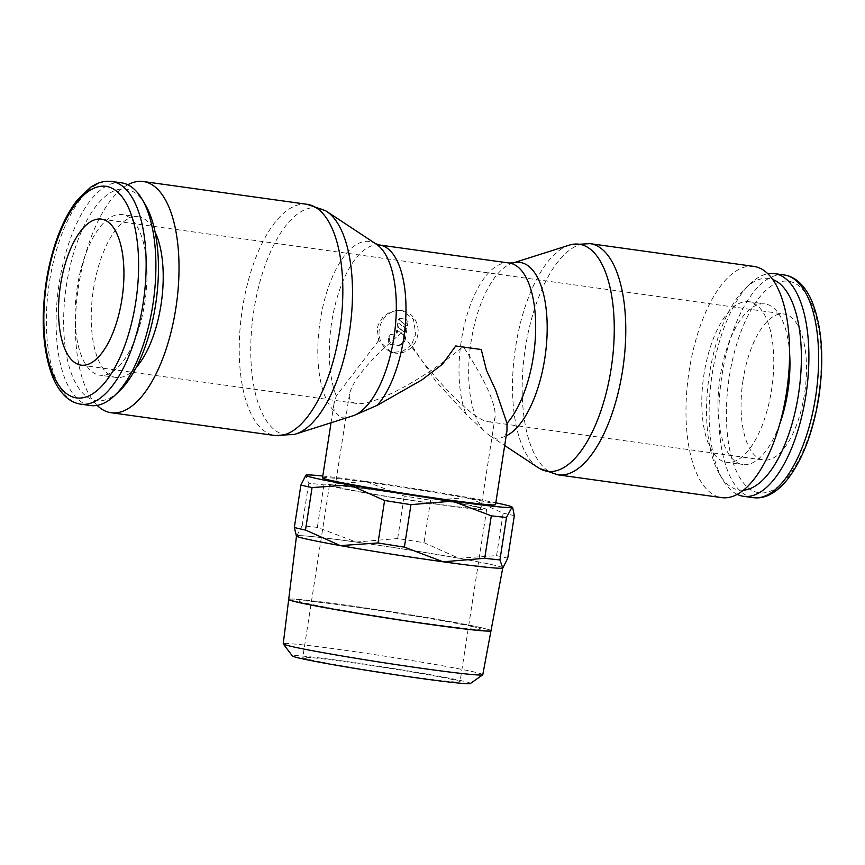 <?xml version="1.0" encoding="UTF-8"?>
<svg xmlns="http://www.w3.org/2000/svg" width="865" height="865" viewBox="0 0 865 865"><rect width="100%" height="100%" fill="white"/><g stroke="black" fill="none" stroke-linecap="round" stroke-linejoin="round"><path stroke-width="0.65" stroke-dasharray="4.33 3.24" d="M325.467 210.671A114.634 48.851 -82.1 0 0 319.153 208.151A114.634 48.851 -82.1 0 0 253.845 310.546A114.634 48.851 -82.1 0 0 284.088 434.598A114.634 48.851 -82.1 0 0 294.36 434.392M513.529 262.852A88.457 37.692 -82.1 0 0 512.426 263.165A88.457 37.692 -82.1 0 0 471.068 341.697A88.457 37.692 -82.1 0 0 484.908 431.873L465.965 414.011L435.592 380.978L411.416 344.994L415.773 334.085L413.384 319.055L402.387 310.697L397.1 310.297L389.25 312.47L382.708 317.412L378.275 324.689L377.237 328.732L378.729 340.453L391.272 352.271L392.732 352.531L402.831 351.19L411.416 344.994M506.987 430.64L504.922 436.414A88.457 37.692 -82.1 0 0 506.176 435.874M504.922 436.414L497.202 439.247L490.271 436.003L484.908 431.873M569.202 245.163A114.634 48.851 -82.1 0 0 515.605 346.93A114.634 48.851 -82.1 0 0 538.268 467.695M753.858 266.409A116.721 49.738 -82.1 0 0 688.821 373.075A116.721 49.738 -82.1 0 0 719.94 497.299A116.721 49.738 -82.1 0 0 721.713 497.624M743.435 490.174A106.795 45.51 97.9 0 1 737.64 489.752A106.795 45.51 97.9 0 1 719.766 474.625A106.795 45.51 97.9 0 1 708.889 377.994A106.795 45.51 97.9 0 1 745.706 288.002A106.795 45.51 97.9 0 1 770.293 278.779A106.795 45.51 97.9 0 1 772.726 279.492M725.389 462.105A81.094 34.557 -82.1 0 0 726.622 462.332A81.094 34.557 -82.1 0 0 771.796 388.223A81.094 34.557 -82.1 0 0 750.182 301.917A81.094 34.557 -82.1 0 0 748.949 301.701A81.094 34.557 -82.1 0 0 703.764 375.799A81.094 34.557 -82.1 0 0 725.389 462.105M779.722 424.055A81.094 34.557 97.9 0 1 742.797 464.581A81.094 34.557 97.9 0 1 741.565 464.354A81.094 34.557 97.9 0 1 719.95 378.048A81.094 34.557 97.9 0 1 765.136 303.95A81.094 34.557 97.9 0 1 766.368 304.177A81.094 34.557 97.9 0 1 789.594 353.007M121.478 182.829A112.418 47.899 -82.1 0 0 58.842 285.569A112.418 47.899 -82.1 0 0 88.803 405.22A112.418 47.899 -82.1 0 0 90.511 405.534M145.233 204.518A106.795 45.51 -82.1 0 0 127.36 189.403A106.795 45.51 -82.1 0 0 66.519 284.79A106.795 45.51 -82.1 0 0 94.707 400.365A106.795 45.51 -82.1 0 0 119.294 391.142M136.313 367.29A81.094 34.557 97.9 0 1 116.051 377.443A81.094 34.557 97.9 0 1 114.818 377.226A81.094 34.557 97.9 0 1 93.204 290.921A81.094 34.557 97.9 0 1 138.378 216.812A81.094 34.557 97.9 0 1 139.611 217.039A81.094 34.557 97.9 0 1 155.105 232.112M98.632 374.967A81.094 34.557 -82.1 0 0 99.864 375.194A81.094 34.557 -82.1 0 0 145.05 301.096A81.094 34.557 -82.1 0 0 123.436 214.79A81.094 34.557 -82.1 0 0 122.203 214.563A81.094 34.557 -82.1 0 0 77.017 288.672A81.094 34.557 -82.1 0 0 98.632 374.967M376.448 244.265A88.457 37.692 -82.1 0 0 375.464 243.66A88.457 37.692 -82.1 0 0 370.598 241.713A88.457 37.692 -82.1 0 0 320.201 320.72A88.457 37.692 -82.1 0 0 334.041 410.907L340.313 417.438L351.806 416.216M378.74 340.453L336.28 395.975L333.966 403.858L334.041 410.907M502.76 568.013A104.427 3.428 8.8 0 0 493.201 564.942A104.427 3.428 8.8 0 0 458.904 558.26L496.575 555.622A113.65 3.73 -171.2 0 1 502.868 556.995A113.65 3.73 -171.2 0 1 507.744 558.163M496.575 555.622L503.149 513.15L468.3 497.591A104.427 3.428 -171.2 0 1 495.807 502.803M514.318 515.691A113.65 3.73 8.8 0 0 509.442 514.524A113.65 3.73 8.8 0 0 503.149 513.15M295.873 535.273L296.825 535.738A104.427 3.428 8.8 0 0 296.457 536.073L296.5 535.976A104.351 3.417 8.8 0 0 306.124 538.938A104.351 3.417 8.8 0 0 421.59 558.714A104.351 3.417 8.8 0 0 502.749 567.905A104.351 3.417 8.8 0 0 493.126 564.932A104.351 3.417 8.8 0 0 377.562 545.145A104.351 3.417 8.8 0 0 296.5 535.976M322.796 476.02A104.427 3.428 -171.2 0 1 365.495 481.383L323.921 484.908A113.65 3.73 8.8 0 0 308.708 483.286L305.734 475.296M491.006 630.704A102.351 3.352 8.8 0 0 481.578 627.785M470.387 683.523A90.111 2.952 8.8 0 0 462.148 680.874A90.111 2.952 8.8 0 0 360.921 663.563A90.111 2.952 8.8 0 0 292.392 655.962M482.778 674.711A100.956 3.309 8.8 0 0 473.469 671.835A100.956 3.309 8.8 0 0 361.657 652.686A100.956 3.309 8.8 0 0 283.244 643.82M288.726 599.38A102.351 3.352 -171.2 0 1 369.128 608.571A102.351 3.352 -171.2 0 1 481.567 627.849A102.351 3.352 -171.2 0 1 490.996 630.726M401.782 332.603C370.479 358.921 353.039 379.432 349.46 394.159C348.725 399.111 350.639 402.128 355.169 403.198L356.337 403.414C373.02 406.496 423.223 379.778 463.218 346.541C485.233 380.168 495.883 403.566 495.158 416.714C494.521 420.595 492.261 422.271 488.357 421.763L487.287 421.569C471.479 418.757 430.716 376.351 401.782 332.603M342.021 488.141A73.72 2.422 -171.2 0 1 335.231 486.054A73.72 2.422 -171.2 0 1 392.526 492.531A73.72 2.422 -171.2 0 1 474.128 506.512A73.72 2.422 -171.2 0 1 480.929 508.609A73.72 2.422 -171.2 0 1 423.634 502.122A73.72 2.422 -171.2 0 1 342.021 488.141M479.361 507.236A79.548 2.606 8.8 0 0 391.294 492.153A79.548 2.606 8.8 0 0 329.457 485.157A79.548 2.606 8.8 0 0 336.799 487.417A79.548 2.606 8.8 0 0 424.866 502.5A79.548 2.606 8.8 0 0 486.692 509.496A79.548 2.606 8.8 0 0 479.361 507.236M452.687 679.555A79.548 2.606 8.8 0 0 364.619 664.471A79.548 2.606 8.8 0 0 302.782 657.476A79.548 2.606 8.8 0 0 310.113 659.736A79.548 2.606 8.8 0 0 398.181 674.819A79.548 2.606 8.8 0 0 460.018 681.815A79.548 2.606 8.8 0 0 452.687 679.555M743.057 380.049A73.72 31.41 -82.1 0 0 763.633 460.029A73.72 31.41 -82.1 0 0 804.504 393.986A73.72 31.41 -82.1 0 0 783.939 314.006A73.72 31.41 -82.1 0 0 743.057 380.049M322.504 477.869A87.538 2.865 -171.2 0 1 390.548 485.568A87.538 2.865 -171.2 0 1 487.46 502.165A87.538 2.865 -171.2 0 1 495.526 504.652M379.313 329.197A21.506 19.441 102.8 0 0 393.824 352.844A21.506 19.441 102.8 0 0 417.838 334.56A21.506 19.441 102.8 0 0 403.328 310.913A21.506 19.441 102.8 0 0 379.313 329.197M406.95 321.791A2.454 2.217 102.8 0 0 405.123 319.066L400.722 318.45A2.454 2.217 102.8 0 0 398.278 319.682L406.388 325.435L406.95 321.791L407.977 322.029A2.454 2.217 102.8 0 0 406.15 319.293L400.722 318.45M405.761 336.301L397.662 330.549L397.284 332.939A2.454 2.217 -77.2 0 1 394.71 335.058L392.505 334.755A2.454 2.217 102.8 0 0 389.931 336.874L389.174 341.729A2.454 2.217 102.8 0 0 391.002 344.465L397.608 345.384A7.374 6.661 102.8 0 0 405.339 339.015L405.761 336.301L396.635 330.311L396.267 332.711A2.454 2.217 -77.2 0 1 393.683 334.831L391.488 334.517A2.454 2.217 102.8 0 0 388.904 336.647L388.158 341.491A2.454 2.217 102.8 0 0 389.985 344.227L396.592 345.146A7.374 6.661 102.8 0 0 404.323 338.788L404.744 336.063M397.662 330.549L396.635 330.311M397.759 323.034L397.154 326.97L405.263 332.722L405.869 328.786L398.787 323.261L398.181 327.197L397.154 326.97M398.181 327.197L405.263 332.722M406.28 332.949L406.896 329.014L405.869 328.786M406.896 329.014L398.787 323.261M401.749 318.688A2.454 2.217 102.8 0 0 399.306 319.92L398.278 319.682M399.306 319.92L406.388 325.435M407.415 325.673L407.977 322.029M472.139 626.541A91.841 3.006 8.8 0 0 351.568 606.419A91.841 3.006 8.8 0 0 307.551 603.662M472.16 626.422A91.841 3.006 -171.2 0 1 428.143 623.654A91.841 3.006 -171.2 0 1 307.572 603.532M481.578 627.731A102.351 3.352 8.8 0 0 368.22 608.311A102.351 3.352 8.8 0 0 288.715 599.326M365.495 481.383A104.427 3.428 -171.2 0 1 468.3 497.591L430.619 500.23A113.65 3.73 8.8 0 0 404.247 496.078L365.495 481.383M296.825 535.738L302.134 525.758A113.65 3.73 -171.2 0 1 317.336 527.38L356.099 542.063A104.427 3.428 8.8 0 0 296.825 535.738M356.099 542.063L397.673 538.549A113.65 3.73 -171.2 0 1 424.045 542.701L458.904 558.26A104.427 3.428 8.8 0 0 356.099 542.063M302.134 525.758L308.708 483.286M323.921 484.908L317.336 527.38M397.673 538.549L404.247 496.078M430.619 500.23L424.045 542.701M737.196 494.369A112.418 47.899 97.9 0 1 722.999 480.086A112.418 47.899 97.9 0 1 711.56 378.373A112.418 47.899 97.9 0 1 750.312 283.634A112.418 47.899 97.9 0 1 767.861 273.762M127.804 184.775A116.721 49.738 -82.1 0 0 77.958 290.283A116.721 49.738 -82.1 0 0 97.14 405.382M307.107 204.302A116.721 49.738 -82.1 0 0 242.384 308.87A116.721 49.738 -82.1 0 0 273.189 435.192A116.721 49.738 -82.1 0 0 274.962 435.517M509.236 263.036A86.37 36.806 -82.1 0 0 461.348 340.421A86.37 36.806 -82.1 0 0 465.965 414.011M590.038 243.638A116.721 49.738 -82.1 0 0 525.325 348.206A116.721 49.738 -82.1 0 0 556.119 474.517A116.721 49.738 -82.1 0 0 557.893 474.842M753.264 497.667A112.418 47.899 97.9 0 1 751.555 497.353A112.418 47.899 97.9 0 1 721.897 375.691A112.418 47.899 97.9 0 1 784.231 274.973M818.29 397.111A106.795 45.51 97.9 0 1 757.448 492.499A106.795 45.51 97.9 0 1 729.271 376.924A106.795 45.51 97.9 0 1 790.113 281.536A106.795 45.51 97.9 0 1 818.29 397.111M111.736 181.477A112.418 47.899 -82.1 0 0 49.402 282.195A112.418 47.899 -82.1 0 0 79.061 403.858M379.551 245.011A86.37 36.806 -82.1 0 0 331.663 322.396A86.37 36.806 -82.1 0 0 336.28 395.975M406.15 319.293L405.123 319.066M389.931 336.874L388.904 336.647M392.505 334.755L391.488 334.517M405.339 339.015L404.323 338.788M397.284 332.939L396.267 332.711M394.71 335.058L393.683 334.831M389.174 341.729L388.158 341.491M391.002 344.465L389.985 344.227M397.608 345.384L396.592 345.146M726.622 462.332L742.797 464.581M116.051 377.443L99.864 375.194M349.46 394.159L335.231 486.054M329.457 485.157L302.782 657.476M488.357 421.763L763.633 460.029M81.061 365.138L356.337 403.414M333.966 403.858L331.036 422.801M391.272 352.271L393.824 352.844M406.312 319.326L405.296 319.088M390.839 344.432L389.812 344.194M402.387 310.697L403.328 310.913M101.367 219.115L783.939 314.006M486.692 509.496L460.018 681.815M495.158 416.714L480.929 508.609M138.378 216.812L122.203 214.563M748.949 301.701L765.136 303.95M719.766 474.625L722.999 480.086M745.706 288.002L750.312 283.634M490.271 436.003L504.684 445.518M512.426 263.165L513.14 262.949"/><path stroke-width="1.3" d="M97.14 405.382A116.721 49.738 -82.1 0 0 109.368 412.41A116.721 49.738 -82.1 0 0 111.142 412.735A116.721 49.738 -82.1 0 0 176.179 306.069A116.721 49.738 -82.1 0 0 145.06 181.845A116.721 49.738 -82.1 0 0 143.287 181.52A116.721 49.738 -82.1 0 0 127.804 184.775M307.107 204.302A116.721 49.738 -82.1 0 1 308.881 204.627A116.721 49.738 -82.1 0 1 339.675 330.938A116.721 49.738 -82.1 0 1 274.962 435.517L294.36 434.392A114.634 48.851 -82.1 0 0 295.798 433.981A114.634 48.851 -82.1 0 0 349.395 332.214A114.634 48.851 -82.1 0 0 326.732 211.449A114.634 48.851 -82.1 0 0 325.467 210.671L307.107 204.302L143.287 181.52M506.176 435.874A88.457 37.692 -82.1 0 0 544.799 358.424A88.457 37.692 -82.1 0 0 521.454 262.69A88.457 37.692 -82.1 0 0 513.529 262.852L509.236 263.036L379.551 245.011A86.37 36.806 -82.1 0 1 380.86 245.249A86.37 36.806 -82.1 0 1 403.652 338.723A86.37 36.806 -82.1 0 1 377.335 405.285L422.012 379.821L442.415 364.252L455.736 345.968L481.264 349.514L486.487 370.371L495.634 390.061L507.02 423.32L506.987 430.64L495.526 504.652A87.538 2.865 -171.2 0 1 427.483 496.953A87.538 2.865 -171.2 0 1 330.581 480.356A87.538 2.865 -171.2 0 1 322.504 477.869L331.036 422.801M504.684 445.518L538.268 467.695A114.634 48.851 -82.1 0 0 539.533 468.473A114.634 48.851 -82.1 0 0 545.847 470.993A114.634 48.851 -82.1 0 0 611.155 368.609A114.634 48.851 -82.1 0 0 580.912 244.546A114.634 48.851 -82.1 0 0 570.64 244.752A114.634 48.851 -82.1 0 0 569.202 245.163L513.14 262.949M557.893 474.842L721.713 497.624A116.721 49.738 -82.1 0 0 786.739 390.958A116.721 49.738 -82.1 0 0 755.632 266.734A116.721 49.738 -82.1 0 0 753.858 266.409L590.038 243.638A116.721 49.738 -82.1 0 1 591.811 243.952A116.721 49.738 -82.1 0 1 622.616 370.274A116.721 49.738 -82.1 0 1 557.893 474.842L539.533 468.473M767.861 273.762A112.418 47.899 97.9 0 1 774.489 273.621A112.418 47.899 97.9 0 1 776.197 273.924A112.418 47.899 97.9 0 1 806.158 393.575A112.418 47.899 97.9 0 1 743.522 496.315A112.418 47.899 97.9 0 1 741.813 496.002A112.418 47.899 97.9 0 1 737.196 494.369M772.726 279.492A106.795 45.51 97.9 0 1 799.044 390.526A106.795 45.51 97.9 0 1 743.435 490.174M789.594 353.007A81.094 34.557 97.9 0 1 779.722 424.055M79.061 403.858A112.418 47.899 -82.1 0 0 80.769 404.171L90.511 405.534A112.418 47.899 -82.1 0 0 114.688 395.51A112.418 47.899 -82.1 0 0 153.44 300.782A112.418 47.899 -82.1 0 0 142.001 199.069A112.418 47.899 -82.1 0 0 123.187 183.142A112.418 47.899 -82.1 0 0 121.478 182.829L111.736 181.477C106.33 180.774 100.956 181.715 95.637 184.299L90.641 187.197L77.374 199.923C71.903 206.832 66.94 215.223 62.475 225.095C54.917 241.919 49.489 260.852 46.191 281.871C40.72 319.639 42.872 351.266 52.614 376.751C56.16 385.401 60.636 392.18 66.064 397.078C70.476 401.014 75.385 403.382 80.769 404.171A112.418 47.899 -82.1 0 0 143.103 303.453A112.418 47.899 -82.1 0 0 113.445 181.791A112.418 47.899 -82.1 0 0 111.736 181.477M114.688 395.51L119.294 391.142A106.795 45.51 -82.1 0 0 156.111 301.15A106.795 45.51 -82.1 0 0 145.233 204.518L142.001 199.069M155.105 232.112A81.094 34.557 97.9 0 1 136.313 367.29M295.798 433.981L354.055 415.438A88.457 37.692 -82.1 0 0 393.932 337.447A88.457 37.692 -82.1 0 0 376.448 244.265L326.732 211.449M305.886 475.177L300.901 485.038A113.65 3.73 8.8 0 0 305.778 486.206A113.65 3.73 8.8 0 0 312.07 487.568L349.741 484.93A104.427 3.428 -171.2 0 1 315.444 478.248A104.427 3.428 -171.2 0 1 305.886 475.177A104.427 3.428 -171.2 0 1 306.21 475.058A104.427 3.428 -171.2 0 1 322.796 476.02M300.901 485.038L294.327 527.509L296.457 536.073A104.427 3.428 8.8 0 0 306.048 538.927A104.427 3.428 8.8 0 0 340.345 545.61A104.427 3.428 8.8 0 0 443.15 561.807A104.427 3.428 8.8 0 0 502.424 568.143A104.427 3.428 8.8 0 0 502.76 568.013L499.927 559.915A113.65 3.73 -171.2 0 1 484.724 558.293L443.15 561.807L404.387 547.123A113.65 3.73 -171.2 0 1 378.016 542.961L340.345 545.61L305.496 530.04A113.65 3.73 -171.2 0 1 299.204 528.677A113.65 3.73 -171.2 0 1 294.327 527.509M495.807 502.803A104.427 3.428 -171.2 0 1 502.597 504.273A104.427 3.428 -171.2 0 1 512.177 507.117A104.427 3.428 -171.2 0 1 511.821 507.463A104.427 3.428 -171.2 0 1 452.546 501.127A104.427 3.428 -171.2 0 1 349.741 484.93L384.59 500.489A113.65 3.73 8.8 0 0 410.962 504.652L452.546 501.127L491.298 515.821A113.65 3.73 8.8 0 0 506.512 517.443L511.821 507.463L512.772 507.917L514.318 515.691L507.744 558.163L502.911 567.905M298.144 602.289A102.351 3.352 8.8 0 0 411.405 621.686A102.351 3.352 8.8 0 0 491.006 630.704L502.727 568.035M288.694 599.445L283.244 643.82A100.956 3.309 8.8 0 0 283.277 643.928L292.392 655.962A90.111 2.952 8.8 0 0 300.652 658.416A90.111 2.952 8.8 0 0 398.938 675.284A90.111 2.952 8.8 0 0 470.387 683.523L482.702 674.808A100.956 3.309 8.8 0 0 482.778 674.711L490.996 630.758A102.351 3.352 -171.2 0 1 490.996 630.758A102.351 3.352 -171.2 0 1 411.394 621.751A102.351 3.352 -171.2 0 1 298.133 602.343A102.351 3.352 -171.2 0 1 288.694 599.445A102.351 3.352 -171.2 0 1 288.726 599.38M283.277 643.928A100.956 3.309 8.8 0 0 292.543 646.685A100.956 3.309 8.8 0 0 402.657 665.574A100.956 3.309 8.8 0 0 482.702 674.808M121.943 299.095A73.72 31.41 97.9 0 1 81.061 365.138A73.72 31.41 97.9 0 1 60.496 285.158A73.72 31.41 97.9 0 1 101.367 219.115A73.72 31.41 97.9 0 1 121.943 299.095M455.736 345.968A87.538 2.865 8.8 0 0 481.264 349.514M354.055 415.438L377.335 405.285M296.479 536.105L288.715 599.315A102.351 3.352 8.8 0 0 298.144 602.224M305.496 530.04L312.07 487.568M384.59 500.489L378.016 542.961M404.387 547.123L410.962 504.652M491.298 515.821L484.724 558.293M499.927 559.915L506.512 517.443M507.02 423.32A86.37 36.806 -82.1 0 0 533.337 356.748A86.37 36.806 -82.1 0 0 510.555 263.274A86.37 36.806 -82.1 0 0 509.236 263.036M815.598 396.949A112.418 47.899 97.9 0 1 753.264 497.667C758.648 498.37 763.99 497.44 769.299 494.877C775.818 491.677 781.96 486.433 787.712 479.124C802.807 459.196 813.176 431.916 818.809 397.273C824.28 359.505 822.128 327.878 812.386 302.393C808.84 293.743 804.364 286.964 798.936 282.077C794.524 278.13 789.615 275.762 784.231 274.973A112.418 47.899 97.9 0 1 785.939 275.286A112.418 47.899 97.9 0 1 815.598 396.949M135.729 302.22A106.795 45.51 -82.1 0 0 107.552 186.645A106.795 45.51 -82.1 0 0 46.71 282.033A106.795 45.51 -82.1 0 0 74.887 397.608A106.795 45.51 -82.1 0 0 135.729 302.22M274.962 435.517L111.142 412.735M743.522 496.315L753.264 497.667M375.464 243.66L379.551 245.011M512.177 507.117L512.772 507.917M774.489 273.621L784.231 274.973M570.64 244.752L590.038 243.638"/></g></svg>

